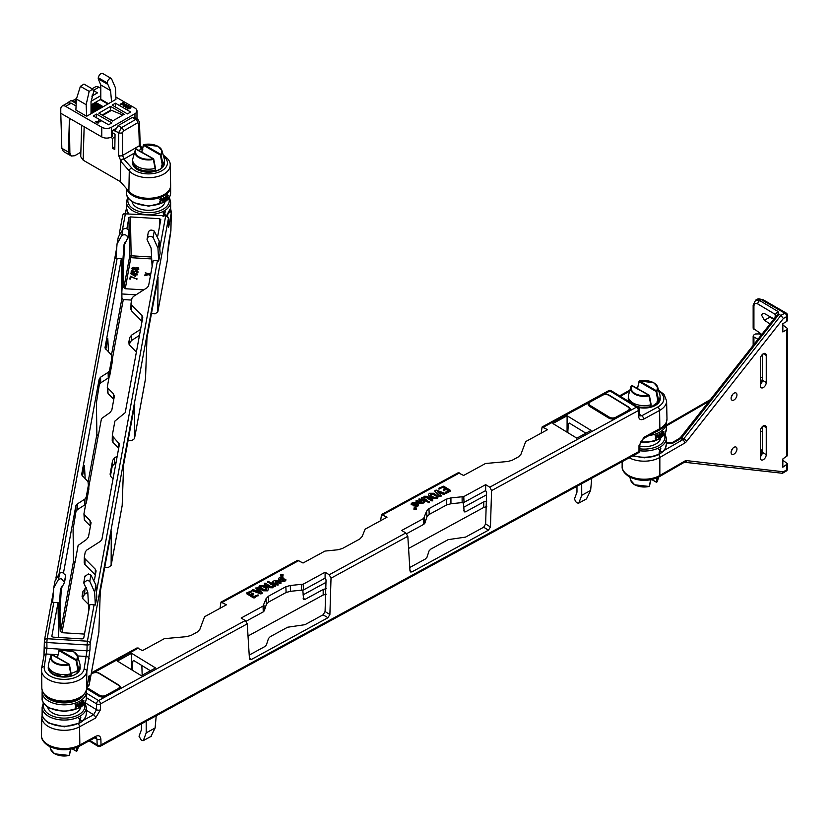 <?xml version="1.0" encoding="UTF-8"?>
<svg xmlns="http://www.w3.org/2000/svg" width="829" height="829" viewBox="0 0 829 829"><rect width="100%" height="100%" fill="white"/><g stroke="black" fill="none" stroke-linecap="round" stroke-linejoin="round"><path stroke-width="1.24" d="M762.338 448.727L761.633 450.53L761.996 452.385M732.763 448.365A4.145 2.394 -60 0 1 731.385 450.748M734.028 447.297A4.145 2.394 -60 0 1 736.1 447.1A4.145 2.394 -60 0 1 736.732 450.416A4.145 2.394 -60 0 1 734.028 454.064A4.145 2.394 -60 0 1 731.955 454.271A4.145 2.394 -60 0 1 731.323 450.955A4.145 2.394 -60 0 1 734.028 447.297M763.312 459.701A4.145 2.394 -60 0 1 761.24 459.908A4.145 2.394 -60 0 1 760.39 458.012L760.39 430.956A4.145 2.394 -60 0 1 762.193 426.79A4.145 2.394 -60 0 1 765.385 425.681A4.145 2.394 -60 0 1 766.245 427.577L766.245 454.624A4.145 2.394 -60 0 1 763.312 459.701M773.913 318.844L764.411 313.549L762.473 313.383L761.633 315.269L764.411 320.305L769.965 323.859M768.856 316.025A4.145 2.394 -120 0 0 770.048 317.061L773.592 319.248M763.312 387.568A4.145 2.394 -60 0 1 761.24 387.765A4.145 2.394 -60 0 1 760.39 385.868L760.39 358.822A4.145 2.394 -60 0 1 762.193 354.657A4.145 2.394 -60 0 1 765.385 353.548A4.145 2.394 -60 0 1 766.245 355.444L766.245 382.49A4.145 2.394 -60 0 1 763.312 387.568M732.763 394.262A4.145 2.394 -60 0 1 731.385 396.645M734.028 393.195A4.145 2.394 -60 0 1 736.1 392.998A4.145 2.394 -60 0 1 736.732 396.314A4.145 2.394 -60 0 1 734.028 399.961A4.145 2.394 -60 0 1 731.955 400.169A4.145 2.394 -60 0 1 731.323 396.853A4.145 2.394 -60 0 1 734.028 393.195M760.39 455.753A6.901 3.99 120 0 0 762.338 450.116M760.39 383.62A6.901 3.99 120 0 0 762.338 377.983L760.39 376.853M761.271 334.895L759.405 333.9L755.509 333.973L753.965 334.864L753.157 335.973L753.924 337.02L757.872 339.216M786.742 456.696L786.742 329.704L787.55 328.553L787.55 455.587L782.835 458.955L782.835 467.214L787.55 463.805L782.835 460.219M786.742 329.704L782.835 331.952L782.835 323.693L786.742 321.445L786.742 316.554L783.374 318.491L686.692 441.308A5.523 3.192 120 0 1 684.681 443.1L659.843 457.442L659.843 475.483L684.681 461.142A2.756 1.596 60 0 1 684.112 462.406L659.273 476.748A2.756 1.596 60 0 0 659.843 475.483A22.082 12.756 0 0 1 628.61 475.483A22.082 12.756 0 0 1 622.144 466.458L622.144 461.66M782.835 324.958L787.55 328.553M761.696 334.356L753.157 328.222L753.157 305.051A2.756 1.596 0 0 0 753.924 306.15L753.924 329.382M786.742 321.445L787.55 320.336L787.55 315.424A2.756 1.596 0 0 1 786.742 316.554A2.756 1.596 60 0 0 784.794 313.175A2.756 1.596 -60 0 1 786.172 313.041L762.742 299.507A2.756 1.596 -60 0 0 761.364 299.642A8.28 4.777 -120 0 0 757.219 299.238L755.654 300.139L759.747 300.575L761.364 299.642L784.794 313.175L780.887 315.424L778.928 314.295L681.78 437.691L683.738 438.821L780.887 315.424L783.374 318.491M775.094 317.341L775.302 314.419L777.996 311.486L778.928 314.295M762.338 354.501L762.338 380.242A4.145 2.394 -60 0 1 760.39 384.552M760.39 430.79L762.338 431.878M762.338 426.645L762.338 452.375A4.145 2.394 -60 0 1 760.39 456.686M684.681 461.142A5.523 3.192 120 0 1 686.692 460.623L783.374 471.784L782.421 473.276L684.422 462.24M778.504 313.238L680.619 437.339A2.756 0.549 -141.8 0 1 681.78 437.691A2.756 1.596 -60 0 1 680.775 438.593L673.645 442.717A5.523 3.192 180 0 1 666.309 442.955M775.094 316.004A2.756 1.596 180 0 1 775.706 316.564M777.996 311.486L759.747 300.575A2.756 1.617 120.9 0 0 757.768 303.942L775.302 314.419A2.756 1.99 -163.5 0 1 775.996 316.201M637.346 388.376L639.46 380.957L656.495 390.811L658.682 400.262L658.682 402.065L657.055 401.733L657.055 404.065M663.998 431.816L663.345 431.453L662.112 433.049L662.879 431.277L663.998 431.816L662.993 434.883A22.642 13.067 0 0 0 664.019 433.909L663.542 433.754A22.082 12.756 0 0 1 663.387 433.909M664.019 433.909L664.019 434.251A22.642 13.067 0 0 1 662.464 435.66L662.868 431.64M660.993 434.261L662.205 434.904L661.366 436.541L660.102 435.836L661.241 432.583L661.853 432.831L661.127 434.697L662.205 434.904M660.951 436.334L660.102 435.836L660.951 436.334M659.449 437.588L659.449 436.81A22.642 13.067 0 0 1 657.894 437.557L659.666 434.002A22.642 13.067 0 0 0 659.729 433.971L659.729 436.313A22.642 13.067 0 0 0 660.081 436.116L660.081 436.468A22.642 13.067 0 0 1 659.729 436.665L659.729 437.443A22.642 13.067 0 0 1 659.449 437.588L659.076 436.997M657.894 437.557L659.293 433.774A22.082 12.756 0 0 0 659.345 433.743L659.729 433.971M655.449 439.215L657.065 435.65A22.642 13.067 0 0 1 655.397 436.251L655.397 435.899A22.642 13.067 0 0 0 657.594 435.08L655.729 439.256L655.169 438.935L656.755 435.38M655.397 436.251L655.128 435.619A22.082 12.756 0 0 0 657.262 434.821L657.594 435.08M658.081 477.38L656.993 481.867L656.102 481.887L657.086 477.846M659.843 450.696L661.034 451.888A22.642 13.067 0 0 0 661.324 451.691L660.392 450.561L660.879 448.126A22.082 12.756 0 0 1 660.589 448.313L659.843 450.147M660.589 448.313L660.236 450.375L659.055 449.194A22.082 12.756 0 0 1 658.734 449.359L659.687 450.51L659.065 453.007A22.642 13.067 0 0 0 659.387 452.841L660.236 450.924L661.034 451.888M649.273 485.835L650.796 479.431M659.894 394.998A15.875 9.16 180 0 1 660.102 396.469A15.875 9.16 180 0 1 658.682 400.262L657.791 400.397L656.102 391.485L656.993 391.278A13.658 7.886 180 0 0 657.708 387.216L659.894 394.998M660.102 396.469L660.102 398.272A15.875 9.16 180 0 1 658.682 402.065M650.952 406.096L650.796 404.811A15.875 9.16 180 0 1 628.351 396.469A15.875 9.16 180 0 1 628.558 394.998L630.745 387.216A13.658 7.886 180 0 1 631.46 385.682L630.745 387.216A13.658 7.886 180 0 0 649.076 395.847L650.796 404.811L648.879 395.205L631.501 385.589A0.549 0.549 0 0 1 632.237 385.412L632.351 385.661M650.796 406.614A15.875 9.16 180 0 1 636.786 406.365M629.802 402.096A15.875 9.16 180 0 1 628.351 398.272L628.351 396.469M653.884 382.905A13.658 7.886 180 0 1 657.708 387.216L653.78 382.739L639.46 380.957A0.549 0.549 0 0 0 639.035 381.361L637.501 388.687M651.77 479.566L656.216 482.136A0.549 0.549 0 0 0 656.951 481.96L657.708 480.333A13.658 7.886 0 0 1 656.993 481.867L656.216 482.136L651.998 479.514M637.998 486.095A13.119 7.575 180 0 0 648.879 486.509L649.003 486.592A0.549 0.549 0 0 0 649.418 486.188L651.107 479.183M630.745 480.333L634.672 484.81L649.076 486.447A13.658 7.886 0 0 1 634.568 484.654A13.658 7.886 0 0 1 630.745 480.333L629.833 477.11M659.449 434.997L658.485 436.935A22.642 13.067 0 0 0 659.449 436.458L659.449 434.997M658.765 436.386A22.082 12.756 0 0 0 659.076 436.23L659.449 436.458M661.366 436.541L660.506 436.054L661.241 432.583M660.765 435.909L661.387 436.178L661.967 435.101L661.366 434.852L660.765 435.909L661.387 436.178L661.967 435.101L661.366 434.852M660.361 435.691L660.962 435.971M661.542 434.904L660.941 434.645M662.464 435.66L662.931 433.298M663.397 433.474L663.335 431.878M663.335 431.805L663.811 432.044L662.785 433.059A22.642 13.067 0 0 1 662.568 433.235M658.734 449.359L659.107 449.598A22.642 13.067 0 0 0 659.428 449.432M659.687 450.51L659.065 453.007M659.107 449.598L660.081 450.738M141.448 723.831L141.458 729.665L139.034 736.287L141.531 740.484L143.293 740.618L146.215 732.846L146.184 721.251M443.349 489.649L443.318 490.271L444.385 490.281L446.416 489.183L443.318 490.727L443.349 489.649L445.37 488.54L443.028 487.11L438.976 489.172L439.018 488.55L438.976 489.172L443.028 487.11M448.137 490.685L446.416 489.628M446.416 489.183L448.53 490.478L445.515 492.716L446.603 492.737L450.157 490.177L443.629 486.188L439.018 488.094L438.976 488.716L439.018 488.094M445.556 492.094L445.515 493.162L445.556 492.55L445.515 493.162L446.603 493.182L450.126 491.255L450.157 490.177M444.976 488.758L443.028 487.566M283.062 574.373L282.99 576.114L283.062 574.818L282.99 576.114L280.762 576.072L280.824 574.787L280.762 575.627L282.99 575.658L283.062 574.373L280.824 574.331L280.762 575.627L280.824 574.331M284.005 578.29L283.974 578.911L282.99 577.668L279.311 577.689L278.399 578.818L281.052 581.025L284.72 580.994L285.891 579.678L285.166 579.233L282.129 580.414L284.005 578.746L282.088 580.393M285.166 579.233L285.891 580.134L285.166 579.678L285.891 580.134L284.72 581.45L281.052 581.471L278.43 579.046M280.938 583.512L280.969 582.87L280.938 583.512L279.819 583.502L276.813 581.657L275.259 581.709L275.124 582.58M278.098 585.067L278.129 584.424L278.098 585.067L276.979 585.046L272.648 582.393L272.679 581.751L272.648 582.393L276.979 584.6L278.098 584.611L278.129 583.968L275.124 582.134L275.259 581.264L276.813 581.212L279.819 583.046L280.938 583.067L280.969 582.424L277.933 580.559L274.233 580.569L272.648 581.948L272.679 581.295M275.435 585.471L275.394 586.538L275.435 585.916L275.394 586.538L274.326 586.528L269.985 583.233L269.953 583.854L274.326 586.072L275.435 585.471L271.073 582.797L269.985 582.777L269.953 583.409L269.985 582.777M269.01 581.533L268.969 582.611L269.01 581.989L268.969 582.611L267.902 582.59L267.694 581.823L267.674 582.445L269.01 581.533L267.694 581.378L267.674 581.999L267.694 581.378M273.062 586.725L273.021 587.792L273.062 587.181L273.021 587.792L269.943 587.74L264.296 584.29L264.327 583.668L264.296 584.29L269.943 587.295L273.021 587.346L273.062 586.725L271.062 586.683L265.394 583.222L264.327 583.212L264.296 583.844L264.327 583.212M268.606 589.232L267.508 590.839L263.145 590.797L259.632 588.642L258.835 587.222M261.933 593.875L262.13 593.253L260.834 593.958L252.544 590.849L252.451 590.144L252.544 590.849M258.949 591.771L256.006 588.196L259.684 592.051L253.384 589.647L252.389 590.321L252.451 589.688M253.715 593.326L253.684 593.958L253.715 593.326L252.638 593.315L250.617 594.424L248.503 593.129L251.519 590.88L246.897 592.787L246.876 593.419L253.405 597.408L254.482 597.429L258.057 594.88L254.006 596.486L251.664 595.056L253.715 593.782L252.057 595.295M258.057 594.88L258.016 595.947L258.057 595.336L254.482 597.875L253.405 597.854L246.876 593.865L246.897 592.787M251.519 590.88L251.477 591.958L251.519 591.336L248.897 593.367M86.651 688.65L98.775 696.059A5.523 3.192 0 0 0 106.578 696.184L118.62 689.614A5.523 3.192 0 0 0 118.848 685.106L99.822 673.48A5.523 3.192 0 0 0 92.009 673.355L91.211 673.79M241.146 618.03L245.26 620.548L247.26 623.864L249.415 658.381L250.006 659.542L251.446 659.449L327.921 617.74L323.103 614.797L325.072 611.543L329.89 614.496L331.02 578.186L329.227 574.756L325.103 572.238L303.217 584.176L290.347 585.481L285.86 586.704L268.399 596.238L266.016 598.756L263.031 606.092L241.146 618.03M401.702 530.456L405.827 532.974L407.816 536.29L409.972 570.818L410.562 571.969L412.013 571.875L488.478 530.166L483.659 527.223L485.628 523.969L490.447 526.923L491.576 490.613L489.784 487.183L485.659 484.664L463.774 496.602L450.914 497.908L446.416 499.141L428.956 508.664L426.572 511.182L423.598 518.519L401.702 530.456M608.621 417.982A5.523 3.192 0 0 0 616.424 418.117L628.465 411.547A5.523 3.192 0 0 0 628.683 407.039L609.657 395.412A5.523 3.192 0 0 0 601.854 395.288L589.813 401.847A5.523 3.192 0 0 0 589.595 406.355L608.621 417.982L609.315 417.153A4.57 2.632 0 0 0 615.771 417.267L627.812 410.697A4.57 2.632 -0 0 0 627.988 406.966L608.963 395.34A4.57 2.632 0 0 0 602.517 395.236L590.466 401.806A4.57 2.632 -0 0 0 590.289 405.526L609.315 417.153M91.397 672.806L137.086 647.884L142.495 650.589L164.38 638.651L186.577 636.651L191.064 635.418L197.457 631.926L199.841 629.408L204.566 616.735L226.452 604.797L220.98 602.123L297.642 560.311L303.051 563.015L324.947 551.078L337.807 549.782L342.294 548.549L359.765 539.026L362.149 536.508L365.123 529.161L387.008 517.223L381.537 514.55L458.199 472.748L463.608 475.452L485.504 463.504L507.69 461.504L512.177 460.282L518.571 456.789L520.954 454.271L525.679 441.598L547.575 429.66L542.104 426.987L541.161 433.152M117.376 661.065L131.593 653.304L155.551 667.946L141.324 675.697L117.376 661.065M591.067 430.406L576.839 438.168L552.881 423.526L567.109 415.775L591.067 430.406M416.272 507.98L416.21 509.721L416.272 508.426L416.21 509.721L413.972 509.68L414.034 508.395L413.972 509.68L416.21 509.265L416.272 507.98L414.034 507.939L413.972 509.224L414.034 507.939M418.604 504.996L417.723 506.353L413.029 505.752L413.06 505.141L414.044 505.928L417.723 505.908L418.635 504.778L415.982 502.571L412.314 502.602L411.143 503.918L411.868 504.374L413.35 503.234L415.329 503.452L413.029 505.307L413.06 504.685M414.935 503.659L413.35 503.69L411.868 504.82L411.143 504.364M424.386 501.659L424.355 502.747L424.386 502.105L422.8 503.483L419.101 503.483L416.096 500.985L416.065 501.628L419.101 503.037L422.8 503.027L424.386 501.659L420.054 499.006L418.935 498.985L418.904 499.628L421.909 501.462L421.712 502.364L420.22 502.384L417.215 500.55L416.096 500.529L416.065 501.182L416.096 500.529M421.774 502.788L421.909 501.918L418.904 500.084L418.935 498.985M429.36 501.607L429.339 502.675L429.36 502.053L429.339 502.675L428.251 502.654L428.065 501.897L428.023 502.519L429.36 501.607L428.065 501.441L428.023 502.063L428.065 501.441M427.08 500.198L427.049 501.276L427.08 500.643L427.049 501.276L425.961 501.255L421.598 498.581L421.64 497.96L421.598 498.581L425.961 500.799L427.049 500.82L427.08 500.198L422.707 497.524L421.64 497.514L421.598 498.136L421.64 497.514M432.738 499.763L432.707 500.84L432.738 500.208L432.707 500.84L431.64 500.83L425.971 497.369L423.971 497.327L424.013 496.706L423.971 497.327L425.971 496.913L432.707 500.384L432.738 499.763L427.09 496.302L424.013 496.25L423.971 496.872L424.013 496.25M438.199 496.82L437.111 498.436L432.748 498.384L429.235 496.239L428.427 494.82M439.795 495.763L441.028 496.302L441.142 495.763L439.795 496.208L434.893 491.255L435.101 490.623L434.893 491.255L439.795 496.208M441.142 495.317L437.349 491.545L444.582 494.364L444.645 493.732L443.65 494.395L438.085 492.281M444.645 493.276L444.582 493.908L444.489 493.193L436.199 490.094L434.893 490.799L435.101 490.167M429.235 495.794L432.748 497.939L437.111 497.98L438.23 496.602L433.888 493.255L429.412 493.276L428.396 494.592L429.235 496.239M436.189 497.286L433.868 497.327L430.355 495.182L430.552 493.846L432.769 493.866L436.282 496.011L436.189 497.286L436.282 496.011L432.769 494.312L430.438 494.353L430.355 495.638M430.355 495.182L430.438 494.353M436.189 497.732L436.282 496.467M416.676 505.721L416.324 504.509L414.987 505.234M415.971 509.12L414.22 509.089L414.272 508.084L416.013 508.115L415.971 509.12L416.013 508.115L415.412 508.364M414.22 509.089L414.137 508.374M414.272 508.54L414.22 509.545M415.971 509.576L416.013 508.56M282.015 575.077L281.01 574.735L282.015 575.191M281.622 575.689L281.01 574.87M282.72 575.243L281.021 575.481L281.062 574.476L282.803 574.507L282.762 575.513L282.803 574.507L282.243 574.766M281.891 578.279L282.43 578.601L280.71 579.544L280.357 578.331L281.891 578.725L280.357 578.777L280.15 579.658M266.596 590.144L266.679 588.87L263.166 586.725L260.959 586.704L260.752 588.041M252.544 590.403L261.933 593.429L262.13 592.797L257.239 587.844L255.892 588.279L256.006 587.751M261.933 593.429L262.13 592.797M567.782 432.634L568.331 423.619L569.326 423.07L585.927 433.215M486.789 506.623L483.711 507.462L483.763 501.897L465.618 511.794L464.188 511.897L463.38 502.675M408.583 548.446L483.711 507.462M326.232 594.196L323.155 595.035L323.206 589.471L305.062 599.367L303.632 599.471L302.813 590.238M248.016 636.009L323.155 595.035M406.645 533.689L423.837 524.311L424.831 523.265L426.925 516.85L429.204 514.446L446.665 504.923L450.955 503.752L464.022 502.395L485.649 490.602L486.602 492.353L485.628 523.969M246.089 621.253L263.28 611.875L264.275 610.828L266.368 604.424L268.648 602.02L286.109 592.497L290.399 591.315L303.466 589.968L325.092 578.165L326.046 579.917L325.072 611.543M325.103 572.238L325.092 578.165M485.659 484.664L485.649 490.602M490.447 526.923L488.478 530.166M329.89 614.496L327.921 617.74M220.98 602.123L220.037 608.289M302.968 594.921L325.973 582.383M381.537 514.55L380.594 520.726M463.535 507.348L486.53 494.809M249.208 655.097L264.772 646.599L266.41 644.879L268.503 638.475L270.14 636.745L287.601 627.221L304.948 624.693L323.103 614.797M132.267 670.164L132.816 661.159L133.811 660.599L132.816 661.159L133.811 660.599L150.412 670.744M141.852 665.511L142.173 675.241M131.593 653.304L131.552 669.728M409.764 567.523L425.329 559.036L426.966 557.306L429.059 550.902L430.697 549.171L448.157 539.648L465.515 537.119L483.659 527.223M581.689 483.721L581.73 495.317L578.808 503.089C576.818 503.348 575.399 501.897 574.549 498.757L576.974 492.136L576.963 486.302M568.331 423.619L569.326 423.07L568.331 423.619M567.067 432.199L567.109 415.775M323.206 589.471L326.284 588.621M483.763 501.897L486.841 501.048M150.919 736.463L155.106 727.997L156.225 715.779M151.085 736.38L143.293 740.618L151.251 736.276M591.74 478.24L590.621 490.457L586.435 498.923M586.766 498.747L578.808 503.089L586.6 498.851M83.107 720.453L93.615 714.722L96.537 709.707A2.756 1.534 0 0 0 100.444 709.769L95.511 718.09L79.574 726.784L79.843 744.981L95.77 736.287C98.765 735.012 100.464 735.955 100.869 739.147A2.756 1.596 178.3 0 1 96.972 739.157L96.06 737.292M657.698 407.07A2.756 1.544 61.4 0 1 659.594 410.438A22.373 12.922 180 0 0 666.599 400.894L666.982 418.925A22.756 13.14 0 0 1 659.853 428.634A2.756 1.544 61.4 0 1 659.283 429.94L643.345 438.634L639.853 444.531A2.756 1.534 180 0 1 638.993 445.65L643.926 437.329L659.853 428.634L659.594 410.438L643.656 419.132C640.672 420.407 638.972 419.464 638.558 416.282A2.756 1.596 -1.7 0 0 639.428 415.08L639.615 415.92L641.76 415.754L657.698 407.07A19.616 11.326 0 0 0 658.858 391.288M100.869 739.147L101.045 744.877L638.983 451.484A2.756 1.544 -118.6 0 1 638.983 451.525A2.756 1.544 -118.6 0 1 638.413 452.789A2.756 2.756 0 0 0 639.853 450.365A2.756 1.534 180 0 1 638.983 451.484L638.993 445.65M638.413 452.789L100.475 746.183A2.756 1.544 -118.6 0 0 101.045 744.919A2.756 1.544 -118.6 0 0 101.045 744.877A2.756 1.596 178.3 0 1 97.138 744.898L96.972 739.157L94.786 737.82M638.558 416.282L638.392 410.542A2.756 1.596 -1.7 0 0 639.252 409.339A2.756 2.756 0 0 0 637.936 407.07L611.325 390.801A2.756 2.756 0 0 0 608.559 390.739A2.756 1.544 61.4 0 1 609.885 390.905L602.517 395.236M85.076 702.702L96.537 709.707L96.547 703.873A2.756 1.534 0 0 0 100.444 703.935L100.444 709.769M86.858 687.521L99.47 695.23A4.57 2.632 0 0 0 105.925 695.334L117.967 688.764A4.57 2.632 0 0 0 118.153 685.044L99.128 673.417A4.57 2.632 0 0 0 92.672 673.303L91.149 674.132M260.752 587.585L260.959 586.248L263.166 586.269L266.679 588.414L266.596 589.688L264.264 589.73L260.752 587.585L260.845 586.766M266.679 588.87L266.596 589.688M267.798 587.802L264.285 585.657L259.923 585.616L258.803 587.005L263.145 590.341L267.622 590.321L268.627 589.004L267.798 587.802M278.098 584.611L278.129 583.968M280.938 583.067L280.969 582.424M281.021 575.481L281.062 574.704M281.062 574.932L281.021 575.937M282.762 575.968L282.803 574.963M414.821 508.913L414.935 509.462L414.189 508.985M414.189 508.54L416.023 508.861L414.303 508.353M414.821 508.685L414.935 509.307M416.873 504.84L414.593 504.996L416.324 504.053L416.676 505.275M421.909 501.462L421.774 502.333M57.325 657.376L59.439 649.957L76.475 659.822L78.662 669.262L78.662 671.065L77.035 670.734L77.035 673.065M83.978 700.826L83.325 700.453L82.102 702.059L82.859 700.287L83.978 700.826L82.973 703.883A22.642 13.067 0 0 0 84.009 702.909L83.522 702.764A22.082 12.756 0 0 1 83.366 702.919M84.009 702.909L84.009 703.261A22.642 13.067 0 0 1 82.454 704.66L82.848 700.64M80.973 703.272L82.185 703.914L81.356 705.541L80.092 704.837L81.221 701.583L81.833 701.842L81.107 703.697L82.185 703.914M80.931 705.334L80.092 704.837L80.931 705.334M79.429 706.598L79.429 705.811A22.642 13.067 0 0 1 77.885 706.557L79.657 703.013A22.642 13.067 0 0 0 79.708 702.982L79.708 705.324A22.642 13.067 0 0 0 80.061 705.127L80.061 705.469A22.642 13.067 0 0 1 79.708 705.666L79.708 706.443A22.642 13.067 0 0 1 79.429 706.598L79.056 706.007M77.885 706.557L79.273 702.774A22.082 12.756 0 0 0 79.335 702.743L79.708 702.982M75.429 708.215L77.045 704.65A22.642 13.067 0 0 1 75.387 705.251L75.387 704.909A22.642 13.067 0 0 0 77.574 704.09L75.708 708.267L75.159 707.935L76.734 704.391M75.387 705.251L75.107 704.629A22.082 12.756 0 0 0 77.252 703.831L77.574 704.09M77.926 746.96L76.983 750.877L76.081 750.887L76.942 747.395M79.822 719.707L81.024 720.888A22.642 13.067 0 0 0 81.315 720.702L80.372 719.562L80.859 717.137A22.082 12.756 0 0 1 80.579 717.313L79.822 719.157M80.579 717.313L80.216 719.375L79.045 718.204A22.082 12.756 0 0 1 78.724 718.37L79.677 719.52L79.045 722.007A22.642 13.067 0 0 0 79.377 721.841L80.216 719.924L81.024 720.888M69.253 754.836L70.776 748.432M79.885 664.008A15.875 9.16 180 0 1 80.081 665.469A15.875 9.16 180 0 1 78.662 669.262L77.771 669.407L76.081 660.495L76.983 660.278A13.658 7.886 180 0 0 77.688 656.216L79.885 664.008M80.081 665.469L80.081 667.272A15.875 9.16 180 0 1 78.662 671.065M70.942 675.107L70.776 673.822A15.875 9.16 180 0 1 48.331 665.469A15.875 9.16 180 0 1 48.538 664.008L50.724 656.216A13.658 7.886 180 0 1 51.439 654.682L50.724 656.216A13.658 7.886 180 0 0 69.056 664.858L70.776 673.811L68.859 664.216L51.481 654.589A0.549 0.549 0 0 1 52.217 654.413L52.331 654.672M70.776 675.625A15.875 9.16 180 0 1 48.331 667.272L48.331 665.469M73.864 651.905A13.658 7.886 180 0 1 77.688 656.216L73.76 651.749L59.439 649.957A0.549 0.549 0 0 0 59.014 650.371L57.481 657.698M72.268 748.877L76.206 751.147A0.549 0.549 0 0 0 76.942 750.97L77.688 749.343A13.658 7.886 0 0 1 76.983 750.877L76.206 751.147L72.506 748.825M57.978 755.095A13.119 7.575 180 0 0 68.859 755.509L68.983 755.602A0.549 0.549 0 0 0 69.398 755.198L71.097 748.183M50.724 749.343L54.652 753.81L69.056 755.447A13.658 7.886 0 0 1 54.548 753.654A13.658 7.886 0 0 1 50.724 749.343L49.989 746.722M79.429 703.997L78.475 705.945A22.642 13.067 0 0 0 79.429 705.469L79.429 703.997M78.745 705.396A22.082 12.756 0 0 0 79.056 705.23L79.429 705.469M81.356 705.541L80.486 705.064L81.221 701.583M80.745 704.919L81.366 705.189L81.957 704.101L81.346 703.862L80.745 704.919L81.366 705.189L81.957 704.101L81.346 703.862M80.34 704.702L80.952 704.982M81.522 703.904L80.921 703.655M82.454 704.66L82.91 702.308M83.377 702.474L83.314 700.888M83.314 700.816L83.791 701.044L82.765 702.07A22.642 13.067 0 0 1 82.548 702.246M78.724 718.37L79.087 718.608A22.642 13.067 0 0 0 79.418 718.442M79.677 719.52L79.045 722.007M79.087 718.608L80.061 719.748M60.766 588.134L60.362 590.331L64.507 582.372L61.097 578.569L58.486 579.43L53.719 587.937L52.631 602.403L58.051 602.486L51.833 636.257L53.056 637.138L82.185 638.921L83.708 638.216L89.926 604.445L95.335 605.025L96.796 597.077L95.926 585.098L90.941 575.067L88.33 573.958L84.91 576.456M95.335 605.025L94.63 592.124L89.781 581.347L87.18 580.165L83.729 582.88L87.77 592.01L88.796 610.59M64.134 583.15L65.698 575.274L62.248 572.352L59.647 573.14L54.983 581.025L53.719 587.937M75.967 511.462L75.853 505.794L77.242 504.001L77.356 509.659L75.967 511.462L73.076 529.513L73.522 561.254L74.983 562.487L78.123 545.409L86.527 539.472L88.454 536.974L90.993 523.172L90.019 520.498L84.392 514.84L84.703 520.374L90.444 526.146M99.314 384.656L99.2 378.988L100.578 377.195L100.703 382.853L99.314 384.656L96.423 402.707L96.869 434.448L98.319 435.681L101.47 418.604L109.863 412.666L111.801 410.168L114.34 396.366L113.366 393.692L107.739 388.034L108.05 393.568L113.791 399.34M151.448 313.611L155.096 313.828L157.821 311.87L157.987 278.088M129.086 344.512L131.345 340.605L139.459 335.403M128.101 440.417L131.749 440.634L134.474 438.676L134.64 404.894M110.423 476.022L112.267 466.002L116.112 462.209M104.755 567.223L108.402 567.44L111.127 565.482L111.293 531.7M82.392 598.113L84.651 594.217L87.781 592.207M121.863 293.963L135.997 294.823M150.463 275.611L148.422 274.668L144.837 275.705L144.909 274.834L147.904 273.974L145.293 272.762L147.303 274.15M150.764 273.984L149.614 274.316M138.225 268.171L138.785 269.27L136.422 270.482L134.692 269.591L133.127 270.078L131.583 268.358L133.562 267.342L134.899 267.995L138.225 267.726L138.785 268.824L136.422 270.036L134.692 269.135L133.127 269.622L131.583 268.358M132.101 270.337L131.852 271.684L133.624 272.005L136.049 270.42L138.215 271.953L136.06 273.042L137.51 271.891L135.956 270.772L134.267 271.632L134.453 272.979L131.096 272.368L131.396 270.285L132.101 270.337L131.935 271.694M133.624 272.451L133.573 271.808M138.215 272.047L136.06 273.042M137.51 272.337L135.956 271.228L134.267 272.088M137.655 274.016L137.593 274.824L136.008 274.72L135.655 276.606L130.619 273.58L137.655 274.016L136.008 274.275L135.655 276.15L130.599 273.653M143.728 289.87L125.283 288.741L123.904 287.59L123.314 267.301L121.842 292.098M130.909 277.28L130.567 279.114L129.863 279.072L130.319 276.181L136.972 279.145L130.909 276.824L130.567 279.114M96.433 592.093L157.437 260.741L153.251 260.482L148.578 285.85L147.189 287.653L133.334 296.533L131.956 298.326L131.034 303.331L130.878 309.279L131.604 310.906L141.914 321.269L142.039 315.621L142.775 317.248M131.034 303.331L131.728 305.259L142.039 315.621M112.371 434.842L113.076 436.769L112.951 442.417L112.216 440.79L112.34 435.142L114.899 421.101L125.231 412.655L142.743 317.538M113.076 436.769L119.428 444.054M84.34 556.943L85.045 558.87L84.921 564.518L84.185 562.891L84.309 557.233L85.263 551.938L86.651 550.145L100.496 541.264L101.884 539.461L119.397 444.344M85.045 558.87L95.356 569.233L96.081 570.86M94.454 579.834L96.05 571.15M123.904 287.59L129.635 256.493L128.899 217.623L126.868 228.669M128.899 217.623L130.422 216.918L131.148 255.778L151.593 257.031M159.355 227.333L159.551 218.711L130.422 216.918M159.551 218.711L160.785 219.509M157.779 235.871L160.785 219.581M131.635 300.077L123.293 299.559L121.925 298.326L121.376 258.534L117.179 258.275L59.128 573.616M75.853 505.794L63.543 572.632M77.242 504.001L84.796 499.151L86.185 497.359L88.744 483.234L88.838 489.224L88.009 481.68L81.698 474.862M81.656 474.489L99.2 378.988M100.578 377.195L108.143 372.345L109.532 370.553L112.091 356.429L112.184 362.428L111.355 354.874L105.045 348.056M105.003 347.683L121.376 258.534M107.314 386.874L107.739 388.034L107.314 386.874L109.065 377.33M114.34 396.366L114.381 395.734M83.967 513.669L84.392 514.84L83.967 513.669L85.719 504.136M90.993 523.172L91.035 522.539M86.568 587.668L82.983 591.222L82.061 596.279L83.035 598.952L88.454 604.403M117.221 456.178L114.557 457.877L112.63 460.385L110.091 474.178L111.065 476.862L113.045 478.851M140.567 329.372L131.614 335.113L129.676 337.61L128.744 342.667L129.728 345.341L136.391 352.045M111.397 531.171L100.278 591.564L98.848 632.226M134.744 404.365L123.625 464.758L122.184 505.421M158.09 277.56L146.971 337.952L145.531 378.615M151.697 258.949L131.003 257.684A1.378 1.119 -169.6 0 1 129.635 256.493A1.378 0.777 178.9 0 1 131.148 255.778L125.283 288.741M58.051 602.486L58.538 637.47M61.47 586.414L59.989 611.263L60.579 631.553L73.522 561.254M74.89 562.487L61.957 632.703L60.579 631.553M61.957 632.703L84.465 634.081M121.625 276.503L124.091 244.172M105.822 349.31L107.697 339.123M107.791 338.595L108.506 352.014M124.796 242.451L123.314 267.301M152.121 266.627L151.096 248.047L147.054 239.591L148.236 232.493C149.261 229.892 151.272 229.426 154.267 231.104L159.251 241.135L160.121 253.125L158.66 261.062L157.956 248.161L159.251 241.135M59.989 611.274L58.517 636.061M60.362 590.331L58.299 620.465M122.267 505.12L111.127 565.482L122.298 504.82M82.475 476.115L84.351 465.929M84.444 465.401L85.159 478.82M145.614 378.314L134.474 438.676L145.645 378.014M168.391 244.565A2.756 2.238 -169.6 0 0 168.453 244.327L167.645 253.384A2.756 1.554 -178.7 0 1 167.634 253.529L167.499 259.322A2.756 2.238 10.4 0 1 167.468 259.612L157.821 311.87L167.499 259.322A2.756 1.554 1.3 0 0 167.51 259.176L167.51 259.176A2.756 1.554 1.3 0 0 167.499 259.031M84.952 576.062L83.729 582.88M84.921 564.518L95.231 574.88L95.356 569.233M109.532 370.553L109.646 376.221L112.184 362.428M100.703 382.853L108.257 378.014L108.143 372.345M109.646 376.221L108.257 378.014M112.951 442.417L118.568 448.074L118.692 442.427M86.185 497.359L86.299 503.027L88.838 489.224M77.356 509.659L84.91 504.82L84.796 499.151M86.299 503.027L84.91 504.82M65.698 575.896L65.336 576.621L65.698 575.896M117.179 258.275L115.956 258.441L117.044 243.985L121.811 235.467C124.806 234.037 126.816 234.794 127.842 237.736L123.687 246.368M117.044 243.985L118.309 237.073L122.972 229.187C125.946 227.871 127.967 228.576 129.023 231.322L127.459 239.187M147.054 238.918C148.122 236.099 150.132 235.591 153.106 237.384L157.956 248.161M157.437 260.741L158.66 261.062M43.896 656.164L44.507 646.651A2.756 1.554 -1.1 0 0 44.486 646.838A2.756 1.554 -1.1 0 0 46.952 648.33L44.32 666.62A20 11.544 -0 0 0 62.092 679.324A20 11.544 -0 0 0 84.102 669.055L86.972 650.786A2.756 1.554 1.3 0 0 90.009 649.449L86.848 671.521L86.465 689.531L88.776 676.951C89.2 674.93 89.408 675.459 89.387 678.516A2.756 1.637 -178.9 0 1 88.309 679.635M167.634 253.529L170.795 231.446A22.373 12.922 -0 0 0 170.919 230.244L171.302 212.214A22.756 13.14 180 0 1 171.178 213.436L168.867 226.016C168.432 228.037 168.235 227.509 168.256 224.452A2.756 1.637 1.1 0 0 168.266 224.296A2.756 1.637 1.1 0 0 168.256 224.141M53.854 602.237L47.139 638.713A2.756 2.238 -169.6 0 0 44.424 640.475A2.756 2.238 -169.6 0 0 44.393 640.807A2.756 1.554 -1.1 0 0 44.383 641.014A2.756 1.554 -1.1 0 0 44.383 641.024A2.756 1.554 -1.1 0 0 46.849 642.516L46.952 648.33L86.972 650.786L87.107 644.983L46.849 642.516L47.139 638.713L87.397 641.19L94.112 604.704M168.256 224.452L168.36 218.794A2.756 1.637 1.1 0 0 168.38 218.638L168.38 218.638A2.756 1.637 1.1 0 0 168.266 218.162M159.759 248.13L165.613 216.338A2.756 2.238 -169.6 0 1 168.36 218.752A2.756 2.238 -169.6 0 1 168.36 218.794L90.143 643.646A2.756 1.554 -178.7 0 1 87.107 644.983L87.397 641.19A2.756 2.238 -169.6 0 1 90.143 643.615A2.756 2.238 -169.6 0 1 90.143 643.646L90.009 649.449M87.211 685.562A2.756 1.637 1.1 0 0 89.283 684.174L98.952 631.625M130.567 278.668L129.863 278.617M136.972 278.699L136.619 279.435M136.619 278.99L130.909 276.824M135.086 275.404L135.303 274.223L132.319 274.047L135.086 275.404M135.22 274.679L133.365 274.565M134.267 271.964L134.453 272.534L131.096 271.912M132.277 268.658L133.2 269.27L134.485 268.534L133.479 267.694L132.267 268.544M135.189 268.845L136.505 269.674L138.091 268.772L136.806 267.694L135.168 268.71M133.479 267.694L132.277 268.865M134.485 268.99L133.479 268.14M136.806 267.694L135.189 269.021M138.091 269.228L136.806 268.14M150.546 275.197L148.422 274.668M148.422 274.212L144.837 275.249M150.847 273.508L149.013 274.047L150.619 274.782M145.293 272.762L148.495 273.798L150.93 273.104M141.666 151.956L143.769 144.536L160.816 154.391L163.002 163.841L163.002 165.645L161.375 165.313L161.375 168.214M168.318 195.406L167.655 195.033L166.432 196.628L167.189 194.856L168.318 195.406L167.313 198.463A22.642 13.067 0 0 0 168.339 197.489L167.862 197.333A22.082 12.756 0 0 1 167.707 197.489M168.339 197.489L168.339 197.841A22.642 13.067 0 0 1 166.784 199.24L167.189 195.219M165.313 197.841L166.525 198.494L165.686 200.121L164.422 199.416L165.562 196.162L166.173 196.421L165.448 198.276L166.525 198.494M165.272 199.913L164.422 199.416L165.272 199.913M163.769 201.167L163.769 200.39A22.642 13.067 0 0 1 162.215 201.136L163.987 197.582A22.642 13.067 0 0 0 164.049 197.551L164.049 199.893A22.642 13.067 0 0 0 164.401 199.696L164.401 200.048A22.642 13.067 0 0 1 164.049 200.245L164.049 201.022A22.642 13.067 0 0 1 163.769 201.167L163.396 200.577M162.215 201.136L163.614 197.354A22.082 12.756 0 0 0 163.665 197.323L164.049 197.551M159.769 202.794L161.386 199.229A22.642 13.067 0 0 1 159.717 199.83L159.717 199.478A22.642 13.067 0 0 0 161.914 198.659L160.049 202.836L159.489 202.514L161.075 198.96M159.717 199.83L159.448 199.209A22.082 12.756 0 0 0 161.582 198.411L161.914 198.659M164.163 214.276L165.354 215.467A22.642 13.067 0 0 0 165.645 215.281L164.712 214.141L165.199 211.706A22.082 12.756 0 0 1 164.909 211.892L164.163 213.727M164.909 211.892L164.556 213.955L163.375 212.784A22.082 12.756 0 0 1 163.054 212.939L164.007 214.089L163.023 216.348M164.215 158.577A15.875 9.16 180 0 1 164.422 160.049A15.875 9.16 180 0 1 163.002 163.841L162.111 163.987L160.422 155.075L161.313 154.857A13.658 7.886 180 0 0 162.028 150.795L164.215 158.577M164.422 160.049L164.422 161.852A15.875 9.16 180 0 1 163.002 165.645M155.272 169.676L155.116 168.391A15.875 9.16 180 0 1 132.671 160.049A15.875 9.16 180 0 1 132.878 158.577L135.065 150.795A13.658 7.886 180 0 1 135.78 149.261L135.065 150.795A13.658 7.886 180 0 0 153.396 159.427L155.116 168.391L153.199 158.795L135.821 149.168A0.549 0.549 0 0 1 136.557 148.992L136.671 149.241M155.116 170.194A15.875 9.16 180 0 1 132.671 161.852L132.671 160.049M158.204 146.484A13.658 7.886 180 0 1 162.028 150.795L158.101 146.318L143.769 144.536A0.549 0.549 0 0 0 143.355 144.94L141.821 152.267M163.769 198.577L162.805 200.525A22.642 13.067 0 0 0 163.769 200.048L163.769 198.577M163.085 199.965A22.082 12.756 0 0 0 163.396 199.81L163.769 200.048M165.686 200.121L164.826 199.634L165.562 196.162M165.085 199.488L165.707 199.768L166.287 198.68L165.676 198.432L165.085 199.488L165.707 199.768L166.287 198.68L165.676 198.432M164.681 199.271L165.282 199.551M165.862 198.483L165.261 198.224M166.784 199.24L167.24 196.887M167.717 197.053L167.655 195.457M167.645 195.385L168.132 195.623L167.106 196.639A22.642 13.067 0 0 1 166.878 196.825M163.054 212.939L163.417 213.188A22.642 13.067 0 0 0 163.748 213.012M164.007 214.089L163.375 216.587M163.417 213.188L164.401 214.317M163.707 216.421L164.556 214.504L165.354 215.467M139.013 150.412L141.376 149.044A2.756 1.596 120 0 1 141.614 148.919L142.94 149.065L141.376 149.044L139.355 145.749A2.756 1.596 -1.7 0 0 140.163 144.578L141.8 148.122M84.154 126.764L83.149 160.163L120.236 181.572L120.744 160.712L118.63 155.458L118.63 132.65L113.065 130.184M120.236 181.52L128.889 191.333L129.272 170.888L120.599 161.095M163.282 155.127L163.24 155.106C168.194 158.494 170.494 161.8 170.194 165.044L170.629 185.364A22.082 12.756 180 0 1 164.163 194.535A22.082 12.756 180 0 1 128.889 191.333M112.412 132.681L115.044 134.194L114.806 149.541L112.371 148.132L114.858 146.702M110.734 137.324L112.516 138.36L112.371 148.132M92.216 94.972L93.045 95.449M100.236 99.604L107.874 104.019M76.309 100.765L73.874 102.174L74.942 102.786L76.258 102.04M76.237 102.495L75.335 103.014L76.185 103.501M91.035 105.335L95.573 102.299M91.035 107.024L97.397 103.356L96.319 102.734L91.035 105.791M91.035 108.713L98.858 104.195L97.791 103.584L91.035 107.48M91.035 110.412L100.33 105.045L99.252 104.423L91.035 109.169M91.035 112.081L101.791 105.894L100.713 105.273L91.035 110.858M103.21 106.713L102.185 106.112L91.439 112.319L92.475 112.91M110.506 110.92L109.925 110.589M67.429 103.024L70.942 100.475L73.48 101.946L76.33 100.299M109.501 111.5L109.501 110.827M102.185 107.304L102.185 106.112M100.713 106.506L100.713 105.273M99.252 105.666L99.252 104.423M97.791 104.817L97.791 103.584M96.319 103.977L96.319 102.734M76.423 98.558L72.019 101.097M118.63 155.458A2.756 1.534 180 0 0 122.526 155.458L139.355 145.749L138.671 123.324L137.687 122.775L123.49 130.972L122.526 132.65L122.526 155.458L124.454 159.738C123.48 158.588 122.236 158.909 120.744 160.712M112.516 138.36L115.003 136.92M132.298 117.449L118.101 125.645L121.542 127.625L135.728 119.428L132.298 117.449L134.35 117.231L137.811 119.231L135.728 119.428A2.756 1.596 -120 0 1 137.687 122.775M115.127 130.63L118.101 125.645M83.149 160.163L80.724 156.691L81.667 125.324M138.671 123.324A2.756 1.596 -1.7 0 0 139.479 122.153L140.163 144.578M122.526 132.65A2.756 1.534 180 0 1 118.63 132.65L121.542 127.625A2.756 1.596 -120 0 1 123.49 130.972M128.754 105.801L126.806 106.039L127.138 107.2L125.324 107.19L125.324 106.164L128.713 105.594L128.754 106.257L127.397 106.423M127.138 106.205L127.138 107.656L127.138 106.651L127.138 107.656L125.324 107.646L125.324 106.164M123.438 103.438L122.671 102.993L122.972 102.371L124.775 103.853L120.226 104.703L120.132 104.05L124.029 103.324L122.671 102.537M115.438 103.2L130.713 112.019L127.448 113.915L112.164 105.086L115.438 103.2L115.438 106.982M124.226 114.278L110.558 106.381L98.848 113.148L112.506 121.034L124.226 114.278M108.609 124.785L93.325 115.967L96.599 114.081L111.874 122.899L108.609 124.785M93.532 90.558L97.521 92.858L91.822 96.154M76.102 105.231L75.418 105.625L71.19 103.19L67.823 102.806L62.206 106.039A6.901 3.99 -120 0 0 60.776 109.2L60.776 113.262L101.77 136.93L101.77 127.241L65.657 106.381A6.901 3.99 -120 0 0 62.206 106.039M101.77 127.241A6.901 3.99 0 0 0 111.532 127.241L134.961 113.708A6.901 3.99 0 0 0 136.982 110.899A6.901 3.99 0 0 0 134.961 108.081L115.842 97.045M100.796 88.351L98.848 87.221L93.49 90.32M91.035 104.92L100.796 99.283L100.796 95.656L91.024 101.293M86.662 116.267L86.154 104.692L76.392 99.055L75.885 110.039L86.662 116.267L115.946 99.356L115.438 87.791L111.428 78.537C109.231 78.175 107.822 79.625 107.21 82.9L98.278 77.739C99.148 74.61 100.61 73.19 102.661 73.48L111.428 78.537M123.78 105.884L122.785 104.858L126.764 104.464L123.759 106.205L124.174 105.666L122.785 104.858M126.764 104.464L125.075 105.894M125.075 105.832L123.759 106.651L123.5 106.05M130.599 107.128L130.07 108.609L127.521 108.91L127.22 108.184M130.899 107.428L130.599 106.682L130.07 108.153L127.158 108.412M99.024 120.164L98.205 121.345L95.76 121.656L98.123 121.562L97.977 123.386L98.516 121.967L100.869 121.666L100.558 121.044L98.599 121.293L99.024 120.164L98.775 121.272M95.76 121.656L96.06 122.277L97.946 122.039M115.552 128.744L112.506 130.505L112.247 136.526L111.532 136.93A6.901 3.99 180 0 1 101.77 136.93M111.138 110.558L110.558 110.216L102.164 115.065M100.796 99.283L108.433 103.698M111.583 101.874L110.558 90.61L107.21 82.9M107.335 84.081L98.236 78.828L98.278 77.739M100.796 95.656L100.796 84.972L98.236 78.828M76.392 99.055L80.403 86.33L83.988 84.102L92.744 89.159L93.594 91.926L91.035 101.874L91.035 113.739M86.154 104.692L89.169 91.387L92.744 89.159M69.626 155.044L68.372 152.08L69.377 120.329L69.916 119.189L71.294 119.335M69.595 155.013L63.325 151.396L61.833 148.298L68.372 152.08A40.352 23.295 60 0 0 69.874 152.982L71.304 156.059L74.745 155.717L80.859 152.184M60.776 113.262L61.833 148.298M96.599 114.081L96.599 117.853M92.102 88.786L95.397 86.879A6.901 3.99 60 0 1 98.848 87.221M113.127 120.682L108.713 118.848M122.889 115.044L111.532 110.33L102.744 115.407M110.558 90.61L100.796 84.972M110.558 110.216L110.558 106.381M71.19 119.272L69.377 120.329L69.874 152.982M124.775 103.407L120.226 104.703M123.604 104.982L124.474 105.49L125.749 104.755L123.604 104.982M124.785 105.304L124.257 105.366M126.858 107.055L126.775 106.34L125.583 106.319L125.635 107.024L126.858 107.055L126.775 106.34L125.583 106.775L125.635 107.48M126.858 107.511L126.775 106.796M127.521 108.91L128.08 107.003L130.599 106.682M128.34 107.159L127.821 108.288L128.961 108.361L130.308 106.858L128.34 107.159L127.821 108.744M130.557 107.221L128.34 107.604M97.667 122.754L98.516 121.521L100.869 121.221M770.048 317.061L764.411 320.305M761.364 381.931L760.39 381.361M708.961 401.35L666.309 425.961M783.374 471.784L786.742 469.846L786.742 464.955M658.62 454.644A2.756 1.596 60 0 1 659.843 457.442A22.082 12.756 180 0 1 629.232 457.795M757.768 303.942C755.447 302.844 754.172 303.58 753.924 306.15M753.924 337.02L753.924 344.222M663.915 450.582L682.733 439.722L680.775 438.593A2.756 1.596 60 0 0 679.397 438.458L680.619 437.339M766.245 355.444L763.312 353.745M766.245 382.49L762.338 380.242M766.245 427.577L763.312 425.888M766.245 454.624L762.338 452.375M686.692 460.623A2.756 2.186 96.6 0 1 684.485 462.24L684.112 462.406M786.172 471.11A2.756 2.756 0 0 0 787.55 468.717A2.756 1.596 180 0 1 786.742 469.846A2.756 1.596 60 0 1 786.172 471.11L782.421 473.276M666.309 442.075L667.252 442.593A2.756 1.565 119.1 0 0 666.309 442.562M667.252 442.593L672.267 442.572A2.756 1.596 60 0 1 673.645 442.717M686.692 441.308A2.756 0.549 38.2 0 0 683.738 438.821A2.756 1.596 -60 0 1 682.733 439.722A2.756 1.596 60 0 1 684.681 443.1M660.692 438.209A16.57 9.565 180 0 1 639.853 446.385M653.501 382.77A13.119 7.575 0 0 0 639.573 381.039L639.18 381.723L656.102 391.485L656.495 390.811A13.119 7.575 0 0 0 653.501 382.77M650.454 381.464A13.658 7.886 180 0 1 653.584 382.729M633.315 455.567A22.082 12.756 0 0 0 666.309 444.479L666.309 438.282A22.082 12.756 180 0 1 639.822 450.779M639.853 448.841A20.704 11.958 0 0 0 664.475 434.655M640.548 441.836A22.082 12.756 0 0 0 666.309 429.267L665.045 433.774L659.635 438.873L653.791 441.308L644.309 442.603L640.309 442.396M666.309 429.267L666.309 423.07A22.082 12.756 180 0 1 649.076 435.505M655.718 431.888A20.704 11.958 0 0 0 661.407 428.614M657.957 402.22L657.957 403.205M651.117 404.511L649.418 395.557A0.549 0.549 0 0 0 649.159 395.184L631.957 385.444A13.119 7.575 0 0 0 634.952 393.485A13.119 7.575 0 0 0 648.879 395.205L649.273 395.433M657.791 402.158L657.791 400.397M660.102 397.837A15.969 9.223 180 0 1 638.392 407.412M655.117 405.578A15.419 8.901 0 0 0 659.293 401.153M629.159 401.153A15.419 8.901 0 0 0 629.501 401.92M117.967 688.764L118.62 689.614L245.26 620.548M329.227 574.756L405.827 532.974M489.784 487.183L616.424 418.117L615.771 417.267M590.466 401.806L543.451 427.142M459.494 472.934L382.894 514.705M298.937 560.497L222.338 602.279M138.37 648.071L92.672 673.303M86.299 693.075L98.547 700.567L106.578 696.184L105.925 695.334M627.812 410.697L628.465 411.547L636.496 407.163L609.885 390.905A2.756 1.637 -58.6 0 1 611.325 390.801M462.105 497.068L462.157 502.902M463.774 496.602L464.022 502.395M450.914 497.908L450.955 503.752M446.416 499.141L446.665 504.923M428.956 508.664L429.204 514.446M426.572 511.182L426.925 516.85M424.479 517.586L424.831 523.265M423.598 518.519L423.837 524.311M301.549 584.632L301.59 590.476M303.217 584.176L303.466 589.968M290.347 585.481L290.399 591.315M285.86 586.704L286.109 592.497M268.399 596.238L268.648 602.02M266.016 598.756L266.368 604.424M263.923 605.16L264.275 610.828M263.031 606.092L263.28 611.875M247.26 623.864L100.444 703.935A2.756 1.544 -118.6 0 0 98.547 700.567A2.756 1.637 -58.6 0 0 96.547 703.873L86.299 697.614M628.993 401.609A15.969 9.223 180 0 1 628.351 397.837M629.615 391.226L620.31 396.303M639.397 414.313L641.76 415.754A2.756 1.544 61.4 0 1 643.656 419.132M95.511 718.09A2.756 1.544 61.4 0 0 93.615 714.722L86.299 710.246M637.936 407.07A2.756 1.637 -58.6 0 0 636.496 407.163A2.756 1.544 61.4 0 1 638.392 410.542L491.576 490.613M407.816 536.29L331.02 578.186M41.45 735.271A22.756 13.14 0 0 0 47.667 744.452A22.756 13.14 0 0 0 79.843 744.981A2.756 1.544 -118.6 0 1 79.263 746.287C68.703 751.084 58.362 750.908 48.227 745.758C43.419 742.421 41.16 738.929 41.45 735.271L41.833 717.23A22.373 12.922 180 0 0 47.947 726.266A22.373 12.922 180 0 0 79.574 726.784A2.756 1.544 -118.6 0 0 78.227 723.841M409.961 570.621L412.013 571.875M303.082 598.155L305.062 599.367M463.639 510.581L465.618 511.794M249.405 658.195L251.446 659.449M89.915 740.473L97.138 744.898A2.756 1.637 -58.6 0 0 97.708 746.11A2.756 2.756 0 0 0 100.475 746.183M155.106 727.997L146.215 732.846M581.73 495.317L590.621 490.457M643.345 438.634A2.756 1.544 -118.6 0 0 643.926 437.329M96.112 737.313L95.2 737.592A2.756 1.544 -118.6 0 0 95.77 736.287M629.874 390.324A2.756 1.544 -118.6 0 0 629.439 390.428L619.543 395.827M99.822 673.48L99.128 673.417M99.47 695.23L98.775 696.059M118.848 685.106L118.153 685.044M590.289 405.526L589.595 406.355M609.657 395.412L608.963 395.34M628.683 407.039L627.988 406.966M80.672 707.22A16.57 9.565 180 0 1 69.698 715.189A16.57 9.565 180 0 1 52.496 712.93A16.57 9.565 180 0 1 47.74 707.22M73.491 651.77A13.119 7.575 0 0 0 59.553 650.05L59.17 650.724L76.081 660.495L76.475 659.822A13.119 7.575 0 0 0 73.491 651.77M70.434 650.464A13.658 7.886 180 0 1 73.563 651.739M86.299 713.489L86.299 707.292A22.082 12.756 180 0 1 72.662 719.075A22.082 12.756 180 0 1 48.59 716.308A22.082 12.756 180 0 1 42.124 707.292L42.124 713.489A22.082 12.756 0 0 0 48.59 722.505A22.082 12.756 0 0 0 72.662 725.271A22.082 12.756 0 0 0 86.299 713.489C86.154 717.354 83.926 720.556 79.615 723.095L64.289 726.826L48.88 723.137C43.958 719.727 41.699 716.515 42.124 713.489M43.958 703.655A20.704 11.958 0 0 0 49.564 714.619A20.704 11.958 0 0 0 74.102 716.66A20.704 11.958 0 0 0 84.454 703.655M48.59 707.292A22.082 12.756 0 0 0 72.662 710.049A22.082 12.756 0 0 0 86.299 698.277C86.154 702.132 83.926 705.334 79.615 707.883L64.289 711.603L48.88 707.925C43.958 704.505 41.699 701.293 42.124 698.277A22.082 12.756 0 0 0 48.59 707.292M86.299 698.277L86.299 692.07A22.082 12.756 180 0 1 72.662 703.852A22.082 12.756 180 0 1 48.59 701.085A22.082 12.756 180 0 1 42.124 692.07L42.124 698.277M45.16 695.624A20.704 11.958 0 0 0 49.564 699.396A20.704 11.958 0 0 0 83.263 695.624M77.936 671.221L77.936 672.205M71.097 673.511L69.408 664.557A0.549 0.549 0 0 0 69.139 664.184L51.937 654.444A13.119 7.575 0 0 0 54.932 662.485A13.119 7.575 0 0 0 68.859 664.216L69.253 664.443M77.771 671.158L77.771 669.407M80.081 666.848A15.969 9.223 180 0 1 62.517 677.003A15.969 9.223 180 0 1 48.331 666.848M49.139 670.153A15.419 8.901 -0 0 0 53.315 674.578M170.691 232.027A2.756 2.238 -169.6 0 0 170.764 231.737A2.756 2.238 -169.6 0 0 170.795 231.446L171.178 213.436A2.756 2.238 -169.6 0 0 169.935 211.436M90.941 575.067L89.781 581.347M65.698 575.274L64.517 581.699M75.107 674.578A15.419 8.901 -0 0 0 79.283 670.153M125.531 213.364A2.756 2.756 0 0 0 122.64 215.623A2.756 2.238 -169.6 0 1 125.355 213.861L165.779 215.83L125.355 213.861L122.454 229.654M113.677 399.226L113.366 393.692M90.33 526.021L90.019 520.498M82.631 596.839L82.983 591.222M84.651 594.217L84.921 588.725M112.267 466.002L112.63 460.385M114.288 463.38L114.557 457.877M129.314 343.227L129.676 337.61M131.345 340.605L131.614 335.113M44.507 646.651L44.403 641.2M89.387 678.516L89.283 684.174A2.756 2.238 -169.6 0 1 89.252 684.464L98.92 631.926M123.293 299.559L112.164 359.993M98.236 435.681L88.817 486.799M111.49 355.019L121.925 298.326M88.143 481.825L96.869 434.448M84.102 669.055A2.756 2.238 10.4 0 1 86.848 671.521A22.756 13.14 180 0 1 61.802 683.2A22.756 13.14 180 0 1 41.45 670.298A22.756 13.14 180 0 1 41.574 668.744A2.756 2.238 -169.6 0 1 41.605 668.371L41.833 688.329A22.373 12.922 -0 0 0 61.843 701.013A22.373 12.922 -0 0 0 86.465 689.531A2.756 2.238 10.4 0 1 86.434 689.821A2.756 2.238 10.4 0 1 86.289 690.277M131.728 305.259L131.604 310.906M89.159 658.941A2.756 2.238 10.4 0 0 86.413 656.475L77.605 655.936M57.957 654.734L52.113 654.371M51.833 654.35L46.642 654.04A2.756 2.238 -169.6 0 0 43.927 655.791L41.605 668.371A2.756 2.238 -169.6 0 1 44.32 666.62M127.873 212.804L127.739 213.499M167.417 216.493L167.748 214.721M59.647 573.14L58.486 579.43M95.926 585.098L94.63 592.124M127.842 237.736L129.023 231.322M121.811 235.467L122.972 229.187M153.106 237.384L154.267 231.104M125.915 210.659A2.756 2.238 10.4 0 1 125.946 210.286A2.756 2.238 10.4 0 1 126.536 209.219M168.867 226.016A2.756 2.238 -169.6 0 0 168.266 224.535M119.241 234.12L122.64 215.623A2.756 2.238 -169.6 0 0 122.609 215.954M170.919 230.244L168.453 244.327A2.756 2.238 -169.6 0 0 168.484 244.027M167.645 253.384L167.51 259.176A2.756 2.756 0 0 1 167.468 259.612A2.756 2.238 10.4 0 1 167.396 259.892M88.776 676.951A2.756 2.238 10.4 0 1 88.744 677.241A2.756 2.238 10.4 0 1 88.672 677.521M165.012 201.789A16.57 9.565 180 0 1 154.028 209.758A16.57 9.565 180 0 1 136.837 207.499A16.57 9.565 180 0 1 132.08 201.789M157.821 146.35A13.119 7.575 0 0 0 143.894 144.629L143.5 145.303L160.422 155.075L160.816 154.391A13.119 7.575 0 0 0 157.821 146.35M154.774 145.044A13.658 7.886 180 0 1 157.904 146.318M166.028 215.861A22.082 12.756 0 0 0 170.629 208.069L170.629 201.861A22.082 12.756 180 0 1 157.002 213.644A22.082 12.756 180 0 1 132.93 210.877A22.082 12.756 180 0 1 126.464 201.861L126.464 208.069A22.082 12.756 0 0 0 128.609 213.55M128.298 198.235A20.704 11.958 0 0 0 133.904 209.188A20.704 11.958 0 0 0 158.443 211.24A20.704 11.958 0 0 0 168.795 198.235M132.93 201.861A22.082 12.756 0 0 0 157.002 204.628A22.082 12.756 0 0 0 170.629 192.846C170.484 196.711 168.256 199.913 163.955 202.452L148.629 206.183L133.21 202.494C128.288 199.084 126.039 195.872 126.464 192.846A22.082 12.756 0 0 0 132.93 201.861M170.629 192.846L170.629 186.649A22.082 12.756 180 0 1 157.002 198.432A22.082 12.756 180 0 1 132.93 195.665A22.082 12.756 180 0 1 126.847 189.033M162.277 165.8L162.277 167.344M155.437 168.09L153.738 159.137A0.549 0.549 0 0 0 153.479 158.764L136.277 149.023A13.119 7.575 0 0 0 139.272 157.064A13.119 7.575 0 0 0 153.199 158.795L153.593 159.013M154.37 171.448L154.37 170.38M162.111 165.738L162.111 163.987M164.422 161.976A15.969 9.223 180 0 1 155.448 171.292A15.969 9.223 180 0 1 137.251 169.499A15.969 9.223 180 0 1 132.671 161.976M159.448 169.717A15.419 8.901 0 0 0 163.914 164.163M170.194 165.044A21.658 12.497 180 0 1 163.852 174.038A21.658 12.497 180 0 1 129.272 170.888A2.756 2.01 -41.6 0 1 131.728 167.945A18.891 10.912 0 0 0 161.904 170.691A18.891 10.912 0 0 0 163.603 156.391M133.179 164.163A15.419 8.901 0 0 0 137.272 169.489M134.433 153.054L124.412 158.836M124.454 159.738L131.728 167.945M71.19 103.19L65.657 106.381M134.961 117.583L134.961 113.708M111.532 127.241L111.532 136.93M111.138 78.382L102.661 73.48M89.169 91.387L80.403 86.33M659.273 476.748C649.242 481.566 639.211 481.566 629.18 476.748C624.164 473.338 621.812 469.908 622.144 466.458M787.55 468.717L787.55 463.805M672.267 442.572L679.397 438.458M787.55 315.424A2.756 2.756 0 0 0 786.172 313.041M762.742 299.507L757.219 299.238M753.157 335.973L753.157 345.206M710.246 399.702L666.309 425.07M753.157 305.051L755.654 300.139M666.309 438.282L665.045 433.774M666.309 444.479L665.045 448.997L663.076 451.494L659.635 454.095L653.791 456.52L644.309 457.815L632.714 455.898M657.708 480.333L658.62 477.11M651.117 404.531L651.117 406.324M659.221 401.288L651.262 406.987L638.206 407.257M666.982 418.925C666.257 424.396 663.687 428.065 659.283 429.94M639.853 450.365L639.853 444.531M95.2 737.592L79.263 746.287M89.159 740.888L97.708 746.11M639.428 415.08L639.252 409.339M666.599 400.894L663.998 394.376L658.547 390.179M637.522 387.63L636.465 387.848M608.559 390.739L542.104 426.987M42.217 714.764L41.833 717.23M629.574 401.961L629.232 401.288M86.299 707.292L85.024 702.785M86.299 692.07L86.195 690.795M77.688 749.343L78.434 746.722M42.217 690.795L42.124 692.07M43.388 702.785L42.124 707.292M71.097 673.542L71.097 675.334M79.201 670.288L62.558 676.91L49.212 670.288M171.302 212.214L170.629 208.452M107.656 392.77L107.293 387.143M84.309 519.576L83.947 513.949M65.688 576.062L64.496 582.538M127.821 238.576L129.013 232.099M126.464 208.452L125.376 213.354M53.336 592.061L44.424 640.475A2.756 2.756 0 0 0 44.383 641.004L43.927 655.791M168.256 226.099L168.38 218.638A2.756 2.756 0 0 0 165.779 215.83M116.661 248.109L55.916 578.072M88.796 676.827L86.434 689.821C83.304 698.35 75.149 702.453 61.968 702.142C49.844 700.951 43.139 696.35 41.833 688.329M87.004 686.681A2.756 2.756 0 0 0 89.252 684.464M170.629 201.861L169.365 197.354M170.629 186.649L170.608 186.069M170.629 208.069L166.432 215.954M163.458 165.002L163.458 165.613M133.635 165.002L133.635 165.613M126.464 192.846L126.464 188.597M128.36 213.54L126.464 208.069M127.728 197.354L126.464 201.861M155.437 168.111L155.437 169.904M154.702 170.297L154.702 171.365M133.127 163.531L137.531 169.468C146.391 175.282 164.836 170.556 163.966 163.531M141.769 148.101L142.536 148.329M139.479 122.153L137.811 119.231M136.982 118.754L136.982 110.899M69.553 154.992L71.304 156.059"/></g></svg>
